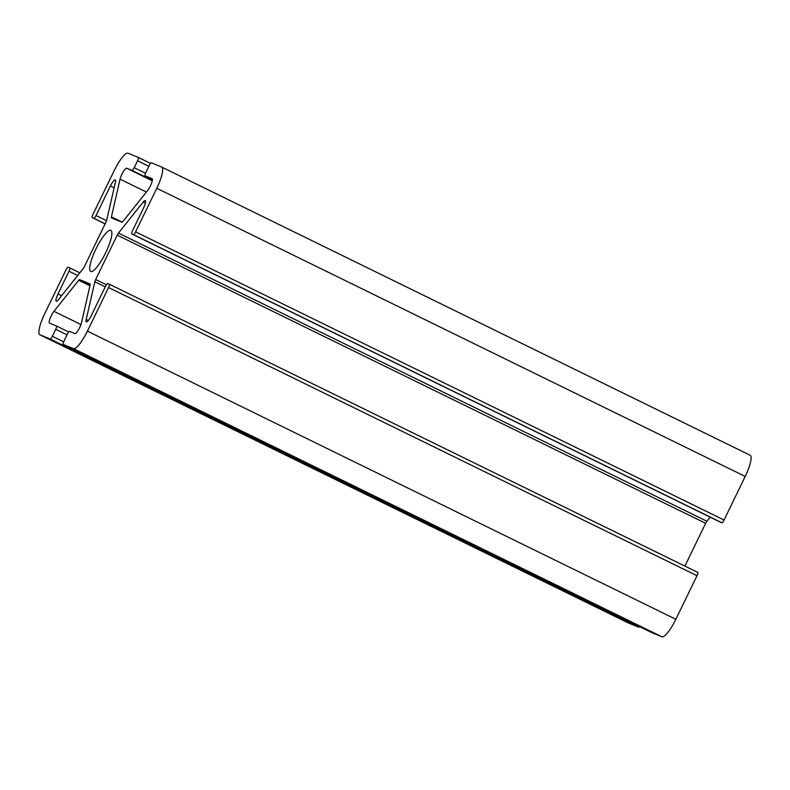 <?xml version="1.0" encoding="UTF-8"?>
<svg xmlns="http://www.w3.org/2000/svg" width="790" height="790" viewBox="0 0 790 790"><rect width="100%" height="100%" fill="white"/><g stroke="black" fill="none" stroke-linecap="round" stroke-linejoin="round"><path stroke-width="1.19" d="M92.993 214.288L114.155 170.709A21.537 4.908 116.1 0 1 128.108 153.221L138.329 157.427A3.367 0.77 116.1 0 1 138.349 157.437A3.367 0.77 116.1 0 1 137.578 160.755L134.191 167.707A3.367 0.77 116.1 0 1 132.019 170.442L126.677 168.25A7.406 1.689 -63.9 0 0 123.24 171.766A7.406 1.689 -63.9 0 0 120.05 179.152L111.439 216.835A3.367 0.77 -63.9 0 0 111.499 217.922L121.937 222.227A3.367 0.77 -63.9 0 0 122.875 221.546L147.612 190.508A7.406 1.689 -63.9 0 0 151.463 183.448A7.406 1.689 -63.9 0 0 152.055 178.698A7.406 1.689 -63.9 0 0 152.026 178.688L145.083 175.834A3.367 0.77 116.1 0 1 145.074 175.824A3.367 0.77 116.1 0 1 145.844 172.516L149.221 165.554A3.367 0.77 116.1 0 1 151.404 162.819L161.634 167.036A21.537 4.908 116.1 0 1 161.703 167.065A21.537 4.908 116.1 0 1 156.775 188.277L135.613 231.855A3.367 0.77 116.1 0 1 133.431 234.591L131.802 233.909A3.367 0.77 116.1 0 1 131.792 233.909A3.367 0.77 116.1 0 1 132.562 230.591L143.602 207.859A7.406 1.689 -63.9 0 0 145.291 200.571A7.406 1.689 -63.9 0 0 143.217 202.052L118.47 233.09A3.367 0.77 -63.9 0 0 117.226 235.144L95.649 279.571A3.367 0.77 -63.9 0 0 94.82 281.793L86.199 319.466A7.406 1.689 -63.9 0 0 86.337 321.866A7.406 1.689 -63.9 0 0 91.156 315.862L105.524 286.276A3.367 0.77 116.1 0 1 107.697 283.541L109.336 284.222A3.367 0.77 116.1 0 1 109.346 284.222A3.367 0.77 116.1 0 1 108.576 287.54L87.413 331.119A21.537 4.908 116.1 0 1 73.46 348.607L63.23 344.401A3.367 0.77 116.1 0 1 63.22 344.391A3.367 0.77 116.1 0 1 63.99 341.073L67.377 334.121A3.367 0.77 116.1 0 1 69.55 331.385L74.892 333.578A7.406 1.689 -63.9 0 0 78.328 330.072A7.406 1.689 -63.9 0 0 81.508 322.675L90.129 284.993A3.367 0.77 -63.9 0 0 90.07 283.906L79.632 279.601A3.367 0.77 -63.9 0 0 78.694 280.282L53.957 311.319A7.406 1.689 -63.9 0 0 50.106 318.38A7.406 1.689 -63.9 0 0 49.513 323.13A7.406 1.689 -63.9 0 0 49.543 323.14L56.485 325.994A3.367 0.77 116.1 0 1 56.495 326.003A3.367 0.77 116.1 0 1 55.725 329.312L52.347 336.273A3.367 0.77 116.1 0 1 50.165 339.009L39.934 334.792A21.537 4.908 116.1 0 1 39.865 334.762A21.537 4.908 116.1 0 1 44.793 313.551L65.955 269.973A3.367 0.77 116.1 0 1 68.138 267.237L69.767 267.919A3.367 0.77 116.1 0 1 69.777 267.919A3.367 0.77 116.1 0 1 69.007 271.237L57.966 293.969A7.406 1.689 -63.9 0 0 56.278 301.257A7.406 1.689 -63.9 0 0 58.351 299.775L83.098 268.738A3.367 0.77 -63.9 0 0 84.342 266.684L105.919 222.257A3.367 0.77 -63.9 0 0 106.749 220.035L115.37 182.362A7.406 1.689 -63.9 0 0 115.231 179.962A7.406 1.689 -63.9 0 0 110.412 185.966L96.044 215.552A3.367 0.77 116.1 0 1 93.872 218.287L92.233 217.606A3.367 0.77 116.1 0 1 92.223 217.606A3.367 0.77 116.1 0 1 92.993 214.288M90.791 271.493A22.88 5.214 116.1 0 1 90.722 271.464A22.88 5.214 116.1 0 1 96.103 248.623A22.88 5.214 116.1 0 1 110.847 230.364A22.88 5.214 116.1 0 1 105.544 253.057A22.88 5.214 116.1 0 1 90.791 271.493M161.762 167.095L750.065 455.208A21.537 4.908 116.1 0 1 750.135 455.238A21.537 4.908 116.1 0 1 745.207 476.449L724.045 520.027A3.367 0.77 116.1 0 1 721.863 522.763L720.233 522.081A3.367 0.77 116.1 0 1 720.223 522.081A3.367 0.77 116.1 0 1 720.213 522.072L131.792 233.909L720.233 522.081M710.17 517.164L706.902 521.262A3.367 0.77 -63.9 0 0 705.658 523.316L684.89 566.084M109.356 284.232L697.768 572.394A3.367 0.77 116.1 0 1 697.777 572.394A3.367 0.77 116.1 0 1 697.007 575.712L675.845 619.291A21.537 4.908 116.1 0 1 661.892 636.78L651.671 632.573A3.367 0.77 116.1 0 1 651.651 632.563A3.367 0.77 116.1 0 1 651.641 632.563L63.22 344.391M639.456 626.588A3.367 0.77 116.1 0 1 638.596 627.181L628.366 622.964A21.537 4.908 116.1 0 1 628.297 622.935A21.537 4.908 116.1 0 1 628.238 622.905M93.872 218.287L105.159 223.817M92.233 217.606L105.109 223.916L92.223 217.606M96.044 215.552L106.561 220.696M138.359 157.437L150.544 163.411L138.349 157.437M110.412 185.966L114.125 187.783M57.966 293.969L61.571 295.737M69.007 271.237L77.716 275.493M69.787 267.928L79.83 272.846L69.777 267.919M39.934 334.792L628.366 622.964M50.165 339.009L638.596 627.181M52.347 336.273L63.654 341.823M55.725 329.312L67.022 334.851M56.505 326.003L68.691 331.978L56.495 326.003M53.957 311.319L80.955 324.542M78.694 280.282L89.951 285.792M79.632 279.601L90.178 284.765M63.23 344.401L651.671 632.573M73.46 348.607L661.892 636.78M87.413 331.119L675.845 619.291M108.576 287.54L697.007 575.712M86.199 319.466L88.312 320.503M94.82 281.793L105.228 286.889M95.649 279.571L106.354 284.805M117.226 235.144L705.658 523.316M118.47 233.09L706.902 521.262M143.217 202.052L145.39 203.119M133.431 234.591L721.863 522.763M135.613 231.855L724.045 520.027M156.775 188.277L745.207 476.449M145.083 175.834L152.381 179.399L145.074 175.824M111.439 216.835L122.272 222.138M120.05 179.152L146.387 192.049M126.677 168.25L152.253 180.772M132.019 170.442L152.322 180.387M134.191 167.707L145.508 173.257M137.578 160.755L148.866 166.285M628.297 622.935L39.865 334.762M697.777 572.394L109.346 284.222M750.135 455.238L161.703 167.065"/></g></svg>
